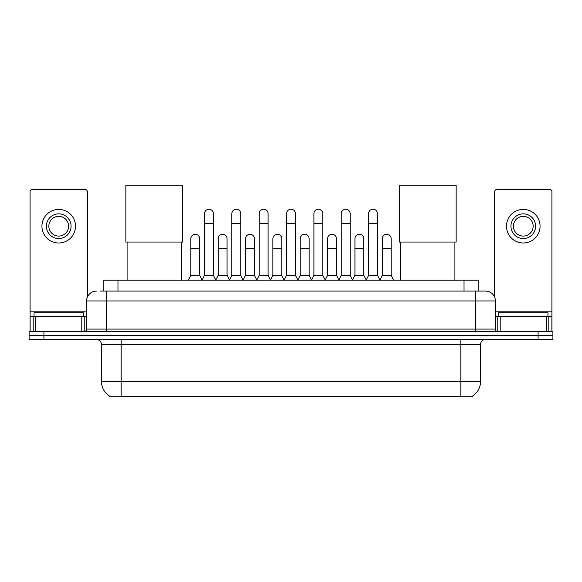 <?xml version="1.0" encoding="UTF-8"?>
<svg xmlns="http://www.w3.org/2000/svg" width="582" height="582" viewBox="0 0 582 582"><rect width="100%" height="100%" fill="white"/><g stroke="black" fill="none" stroke-linecap="round" stroke-linejoin="round"><path stroke-width="0.87" d="M99.944 291.073L106.361 291.073L99.944 291.073L103.16 291.073L103.16 280.211L478.841 280.211L478.841 291.073M472.184 396.24L472.184 396.72L109.816 396.72L109.816 396.24M109.962 396.327A17.278 17.278 0 0 1 101.428 381.421L121.172 381.421L121.172 396.327L460.828 396.327L460.828 381.421L480.572 381.421L480.572 344.391A4.94 4.94 0 0 1 485.512 339.459M101.428 381.421L101.428 344.391C101.13 341.394 99.486 339.75 96.488 339.459M472.038 396.327A17.278 17.278 0 0 0 480.572 381.421M43.912 331.558L552.9 331.558L552.9 335.508L29.1 335.508L29.1 339.459L43.912 339.459L43.912 335.508L29.1 335.508L29.1 331.558L43.912 331.558L43.912 335.508L552.9 335.508L552.9 339.459L43.912 339.459M96.488 291.073A9.872 9.872 0 0 0 86.616 300.945L86.616 329.085A2.466 2.466 0 0 1 84.143 331.558M485.512 291.073L475.639 291.073L485.512 291.073A9.872 9.872 0 0 1 495.384 300.945L495.384 329.085C495.529 330.591 496.351 331.413 497.857 331.558M495.384 300.945L106.361 300.945L106.361 291.073L475.639 291.073L475.639 329.085L495.384 329.085M83.408 316.746L83.408 312.796L34.04 312.796L34.04 316.746M81.8 331.558L81.8 316.746L35.64 316.746L35.64 331.558M87.358 297.198L87.358 191.842A2.466 2.466 0 0 0 84.885 189.376L32.556 189.376A2.466 2.466 0 0 0 30.089 191.842L30.089 316.746L35.64 316.746M81.8 316.746L86.616 316.746M30.089 331.558L30.089 316.746M58.724 213.863A12.346 12.346 0 0 0 46.378 226.202A12.346 12.346 0 0 0 58.724 238.547A12.346 12.346 0 0 0 71.062 226.202A12.346 12.346 0 0 0 58.724 213.863M58.724 216.329A9.872 9.872 0 0 0 48.844 226.202A9.872 9.872 0 0 0 58.724 236.081A9.872 9.872 0 0 0 68.596 226.202A9.872 9.872 0 0 0 58.724 216.329M58.724 242.992A16.783 16.783 0 0 0 75.507 226.202A16.783 16.783 0 0 0 58.724 209.418A16.783 16.783 0 0 0 41.933 226.202A16.783 16.783 0 0 0 58.724 242.992M547.96 316.746L547.96 312.796L498.592 312.796L498.592 316.746M127.094 242.054L127.094 280.211M181.402 242.054L181.402 280.211M125.865 185.28L182.639 185.28L182.639 242.054L125.865 242.054L125.865 185.28M400.598 242.054L400.598 280.211M454.906 242.054L454.906 280.211M399.361 185.28L456.135 185.28L456.135 242.054L399.361 242.054L399.361 185.28M202.041 280.211L204.508 275.279L213.39 275.279L215.864 280.211M213.39 275.279L213.39 213.667A4.445 4.445 0 0 0 208.953 209.222A4.445 4.445 0 0 1 209.229 209.229M204.508 275.279L204.508 223.539L213.39 223.539M204.508 223.539L204.508 213.667A4.445 4.445 0 0 1 208.953 209.222M229.388 280.211L231.854 275.279L240.744 275.279L243.211 280.211M240.744 275.279L240.744 213.667A4.445 4.445 0 0 0 236.299 209.222A4.445 4.445 0 0 1 236.576 209.229M231.854 275.279L231.854 223.539L240.744 223.539M231.854 223.539L231.854 213.667A4.445 4.445 0 0 1 236.299 209.222M256.735 280.211L259.208 275.279L268.091 275.279L270.565 280.211M268.091 275.279L268.091 213.667A4.445 4.445 0 0 0 263.653 209.222A4.445 4.445 0 0 1 263.93 209.229M259.208 275.279L259.208 223.539L268.091 223.539M259.208 223.539L259.208 213.667A4.445 4.445 0 0 1 263.653 209.222M284.089 280.211L286.555 275.279L295.445 275.279L297.911 280.211M295.445 275.279L295.445 213.667A4.445 4.445 0 0 0 291 209.222A4.445 4.445 0 0 1 291.276 209.229M286.555 275.279L286.555 223.539L295.445 223.539M286.555 223.539L286.555 213.667A4.445 4.445 0 0 1 291 209.222M311.435 280.211L313.909 275.279L322.792 275.279L325.265 280.211M322.792 275.279L322.792 213.667A4.445 4.445 0 0 0 318.347 209.222A4.445 4.445 0 0 1 318.63 209.229M313.909 275.279L313.909 223.539L322.792 223.539M313.909 223.539L313.909 213.667A4.445 4.445 0 0 1 318.347 209.222M338.789 280.211L341.256 275.279L350.146 275.279L352.612 280.211M350.146 275.279L350.146 213.667A4.445 4.445 0 0 0 345.701 209.222A4.445 4.445 0 0 1 345.977 209.229M341.256 275.279L341.256 223.539L350.146 223.539M341.256 223.539L341.256 213.667A4.445 4.445 0 0 1 345.701 209.222M366.136 280.211L368.61 275.279L377.492 275.279L379.959 280.211M377.492 275.279L377.492 213.667A4.445 4.445 0 0 0 373.047 209.222A4.445 4.445 0 0 1 373.331 209.229M368.61 275.279L368.61 223.539L377.492 223.539M368.61 223.539L368.61 213.667A4.445 4.445 0 0 1 373.047 209.222M188.364 280.211L190.831 275.279L199.721 275.279L202.114 280.066M199.721 275.279L199.721 238.744A4.445 4.445 0 0 0 195.552 234.306A4.445 4.445 0 0 1 199.721 238.744M190.831 275.279L190.831 248.616L199.721 248.616M190.831 248.616L190.831 238.744A4.445 4.445 0 0 1 195.552 234.306M215.784 280.066L218.185 275.279L227.067 275.279L229.461 280.066M227.067 275.279L227.067 238.744A4.445 4.445 0 0 0 222.906 234.306A4.445 4.445 0 0 1 227.067 238.744M218.185 275.279L218.185 248.616L227.067 248.616M218.185 248.616L218.185 238.744A4.445 4.445 0 0 1 222.906 234.306M243.138 280.066L245.531 275.279L254.421 275.279L256.815 280.066M254.421 275.279L254.421 238.744A4.445 4.445 0 0 0 250.253 234.306A4.445 4.445 0 0 1 254.421 238.744M245.531 275.279L245.531 248.616L254.421 248.616M245.531 248.616L245.531 238.744A4.445 4.445 0 0 1 250.253 234.306M270.485 280.066L272.885 275.279L281.768 275.279L284.162 280.066M281.768 275.279L281.768 238.744A4.445 4.445 0 0 0 277.607 234.306A4.445 4.445 0 0 1 281.768 238.744M272.885 275.279L272.885 248.616L281.768 248.616M272.885 248.616L272.885 238.744A4.445 4.445 0 0 1 277.607 234.306M297.839 280.066L300.232 275.279L309.115 275.279L311.516 280.066M309.115 275.279L309.115 238.744A4.445 4.445 0 0 0 304.953 234.306A4.445 4.445 0 0 1 309.115 238.744M300.232 275.279L300.232 248.616L309.115 248.616M300.232 248.616L300.232 238.744A4.445 4.445 0 0 1 304.953 234.306M325.185 280.066L327.579 275.279L336.469 275.279L338.862 280.066M336.469 275.279L336.469 238.744A4.445 4.445 0 0 0 332.307 234.306A4.445 4.445 0 0 1 336.469 238.744M327.579 275.279L327.579 248.616L336.469 248.616M327.579 248.616L327.579 238.744A4.445 4.445 0 0 1 332.307 234.306M352.539 280.066L354.933 275.279L363.815 275.279L366.216 280.066M363.815 275.279L363.815 238.744A4.445 4.445 0 0 0 359.654 234.306A4.445 4.445 0 0 1 363.815 238.744M354.933 275.279L354.933 248.616L363.815 248.616M354.933 248.616L354.933 238.744A4.445 4.445 0 0 1 359.654 234.306M379.886 280.066L382.279 275.279L391.169 275.279L393.636 280.211M391.169 275.279L391.169 238.744A4.445 4.445 0 0 0 387.008 234.306A4.445 4.445 0 0 1 391.169 238.744M382.279 275.279L382.279 248.616L391.169 248.616M382.279 248.616L382.279 238.744A4.445 4.445 0 0 1 387.008 234.306M546.36 331.558L546.36 316.746L500.2 316.746L500.2 331.558M551.911 331.558L551.911 316.746L551.911 331.558M546.36 316.746L551.911 316.746L551.911 191.842A2.466 2.466 0 0 0 549.444 189.376L497.115 189.376A2.466 2.466 0 0 0 494.642 191.842L494.642 297.198M495.384 316.746L500.2 316.746M523.276 213.863A12.346 12.346 0 0 0 510.938 226.202A12.346 12.346 0 0 0 523.276 238.547A12.346 12.346 0 0 0 535.622 226.202A12.346 12.346 0 0 0 523.276 213.863M523.276 216.329A9.872 9.872 0 0 0 513.404 226.202A9.872 9.872 0 0 0 523.276 236.081A9.872 9.872 0 0 0 533.156 226.202A9.872 9.872 0 0 0 523.276 216.329M523.276 242.992A16.783 16.783 0 0 0 540.067 226.202A16.783 16.783 0 0 0 523.276 209.418A16.783 16.783 0 0 0 506.493 226.202A16.783 16.783 0 0 0 523.276 242.992M458.856 396.72L458.856 396.24M123.144 396.72L123.144 396.24M117.971 291.073L117.971 280.211M464.029 291.073L464.029 280.211M460.828 339.459L460.828 344.391L101.428 344.391M480.572 344.391L460.828 344.391L460.828 381.421L121.172 381.421L121.172 339.459M538.088 339.459L538.088 331.558M106.361 331.558L106.361 300.945L86.616 300.945M86.616 329.085L475.639 329.085L475.639 331.558M86.616 311.807L30.089 311.807M84.23 316.746L84.23 331.558M30.126 316.746L30.126 331.558M33.21 331.558L33.21 316.746M551.911 311.807L495.384 311.807M551.874 331.558L551.874 316.746M548.79 316.746L548.79 331.558M497.77 331.558L497.77 316.746"/></g></svg>
